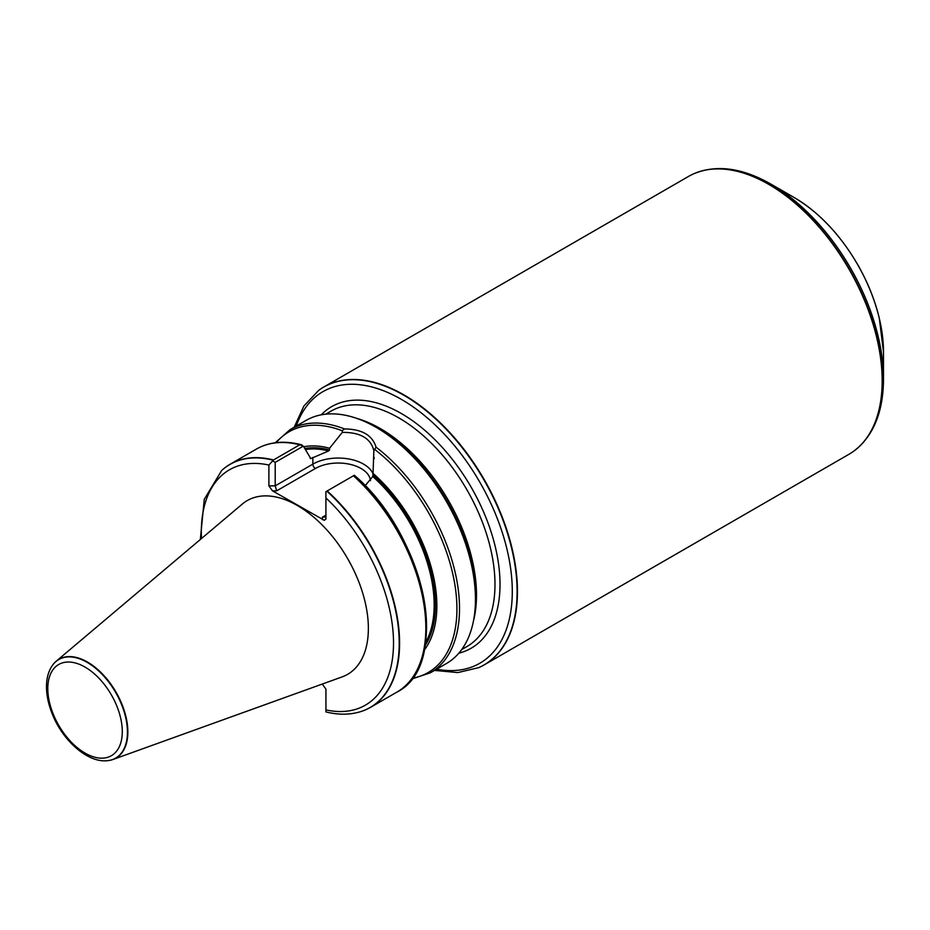 <?xml version="1.0" encoding="UTF-8"?>
<svg xmlns="http://www.w3.org/2000/svg" width="930" height="930" viewBox="0 0 930 930"><rect width="100%" height="100%" fill="white"/><g stroke="black" fill="none" stroke-linecap="round" stroke-linejoin="round"><path stroke-width="1.4" d="M108.392 760.566A57.044 32.934 -120 0 0 108.578 760.542A57.044 32.934 -120 0 0 112.949 759.496L342.147 676.889A100.335 57.927 -120 0 0 364.281 598.676A100.335 57.927 -120 0 0 297.414 505.548A100.335 57.927 -120 0 0 242.346 504.025L56.207 661.218A57.044 32.934 -120 0 0 53.115 664.473A57.044 32.934 -120 0 0 52.998 664.625M325.93 711.845L325.93 689.084L322.268 684.062M361.049 711.508A140.372 81.038 -120 0 0 361.224 711.462A140.372 81.038 -120 0 0 370.524 707.358A140.372 81.038 -120 0 0 327.174 490.947L325.93 491.668L325.907 519.114L324.268 520.3L272.467 490.842L268.898 485.867L268.898 465.047L273.49 459.955A140.372 81.038 -120 0 0 230.152 464.221A140.372 81.038 -120 0 0 221.945 470.231A140.372 81.038 -120 0 0 221.817 470.348M273.49 459.955L299.739 444.796L303.354 446.121L310.806 458.595L328.569 450.992L329.557 449.969L329.557 448.26A121.005 69.855 -120 0 0 303.785 446.772M419.721 664.032A139.023 80.271 -120 0 0 354.295 475.288L327.174 490.947M301.134 444.656L302.145 445.191M310.178 458.188L310.806 458.595A118.087 68.181 -120 0 0 310.236 458.478M424.347 649.977A121.005 69.855 -120 0 0 373.035 473.358L372.767 476.509L365.118 485.739M329.557 448.26L342.321 432.38L342.17 430.73L344.472 428.928C361.886 429.114 372.407 435.194 376.046 447.156L373.86 450.585L373.035 473.358M411.63 679.051L430.439 672.762L446.377 663.555A140.372 81.038 -120 0 0 475.451 599.304A140.372 81.038 -120 0 0 376.197 427.382A140.372 81.038 -120 0 0 360.41 419.732A140.372 81.038 -120 0 0 306.005 420.43L290.079 429.625L275.21 442.773M112.949 759.496A57.044 32.934 -120 0 0 125.527 715.031A57.044 32.934 -120 0 0 87.513 662.079A57.044 32.934 -120 0 0 56.207 661.218M478.938 667.531A160.425 92.616 -120 0 0 479.113 667.461A160.425 92.616 -120 0 0 484.228 664.857A160.425 92.616 -120 0 0 508.815 536.308A160.425 92.616 -120 0 0 404.015 394.948A160.425 92.616 -120 0 0 323.803 386.996A160.425 92.616 -120 0 0 318.99 390.135A160.425 92.616 -120 0 0 318.851 390.24M484.228 664.857L848.951 454.293A160.425 92.616 -120 0 0 853.752 451.166A160.425 92.616 -120 0 0 872.142 321.222A160.425 92.616 -120 0 0 768.738 184.373A160.425 92.616 -120 0 0 693.64 173.829A160.425 92.616 -120 0 0 688.525 176.433L323.803 386.996M883.5 378.998L883.5 352.04A126.073 72.796 -120 0 0 794.348 197.637L771.005 184.152A159.1 91.849 -120 0 1 883.5 378.998C883.302 411.967 873.479 435.938 854.042 450.945A160.379 92.593 -120 0 0 872.433 321.036A160.379 92.593 -120 0 0 769.052 184.221A160.379 92.593 -120 0 0 693.978 173.689A160.379 92.593 -120 0 0 693.803 173.759M303.354 446.121L275.199 462.373L275.199 485.867L312.852 464.128L312.852 457.409M373.86 450.585C370.721 438.321 360.212 432.252 342.321 432.38M272.688 460.92L275.199 462.373M322.373 517.22L324.884 516.964L325.93 515.162L322.373 517.22L322.373 519.649M370.477 480.624A32.306 18.658 0 0 0 349.726 464.256A32.306 18.658 0 0 0 315.375 468.499L276.675 490.842L275.199 485.867L268.898 485.867M268.898 465.047A135.908 78.469 -120 0 0 201.484 538.54M325.93 709.904A135.908 78.469 -120 0 0 393.518 642.956A135.908 78.469 -120 0 0 325.93 497.969M273.222 460.211A140.291 81.003 -120 0 0 221.677 470.475L221.945 470.231M299.739 444.796A140.372 81.038 -120 0 0 256.401 449.074C269.247 441.831 284.185 440.367 301.215 444.68M370.524 707.358L396.761 692.199A140.372 81.038 -120 0 0 353.423 475.788M328.569 450.992A118.087 68.181 -120 0 0 305.621 449.539M425.626 642.49A118.087 68.181 -120 0 0 372.767 476.509M425.184 645.49A118.982 68.692 -120 0 0 373.035 475.067M329.557 449.969A118.982 68.692 -120 0 0 304.947 448.527M342.17 430.73A139.023 80.271 -120 0 0 276.233 442.645M344.472 428.928A140.372 81.038 -120 0 0 290.079 429.625M430.439 672.762A140.372 81.038 -120 0 0 454.7 570.439A140.372 81.038 -120 0 0 376.046 447.156M87.199 662.381A56.904 32.852 -120 0 0 52.882 664.776C48.767 670.321 46.639 677.331 46.5 685.77C46.384 694.629 48.267 703.917 52.127 713.636C62.74 740.931 88.362 763.611 108.206 760.589A56.904 32.852 -120 0 0 125.922 718.599A56.904 32.852 -120 0 0 87.199 662.381M85.037 667.089A52.673 30.411 60 0 1 117.296 750.219A52.673 30.411 60 0 1 52.789 712.973A52.673 30.411 60 0 1 85.037 667.089M325.93 711.927C338.532 715.042 350.18 714.914 360.875 711.566A140.291 81.003 -120 0 0 397.366 620.159A140.291 81.003 -120 0 0 326.814 491.156M412.246 678.237A139.023 80.271 -120 0 0 454.875 584.668A139.023 80.271 -120 0 0 375.069 449.725M475.451 599.304L475.451 596.514A136.954 79.073 -120 0 0 378.603 428.776L376.197 427.382M473.475 620.926A135.908 78.469 -120 0 0 380.382 428.602A135.908 78.469 -120 0 0 356.481 418.279M461.687 649.57L466.837 646.606A135.908 78.469 -120 0 0 487.669 537.691A135.908 78.469 -120 0 0 398.877 417.919A135.908 78.469 -120 0 0 330.917 411.188L325.779 414.164M458.839 653.186A139.477 80.526 -120 0 0 495.295 546.817A139.477 80.526 -120 0 0 401.4 413.559A139.477 80.526 -120 0 0 321.222 414.827M436.612 669.193A156.833 90.547 -120 0 0 510.849 570.032A156.833 90.547 -120 0 0 401.4 399.389A156.833 90.547 -120 0 0 296.24 426.068M434.519 670.402L457.851 672.588L478.776 667.612A160.379 92.593 -120 0 0 509.768 541.004A160.379 92.593 -120 0 0 403.701 395.157A160.379 92.593 -120 0 0 318.699 390.344L303.924 405.98L294.159 427.277M883.5 352.04L879.327 318.362C874.921 299.96 867.655 281.953 857.541 264.318C840.069 234.534 819.005 212.307 794.348 197.637A126.073 72.796 -120 0 0 794.348 197.625L771.005 184.152C742.361 167.842 716.681 164.354 693.978 173.689L693.64 173.829M315.375 468.499A3.569 2.058 -120 0 1 312.852 464.128A35.875 20.716 180 0 1 347.82 458.816A35.875 20.716 180 0 1 373.035 473.777M276.675 490.842L272.467 490.842M200.334 539.505L204.263 499.329L221.677 470.475M230.152 464.221L256.401 449.074M396.761 692.199C452.085 665.008 425.091 534.971 354.26 475.218M374.093 457.339L374.093 458.897"/></g></svg>
